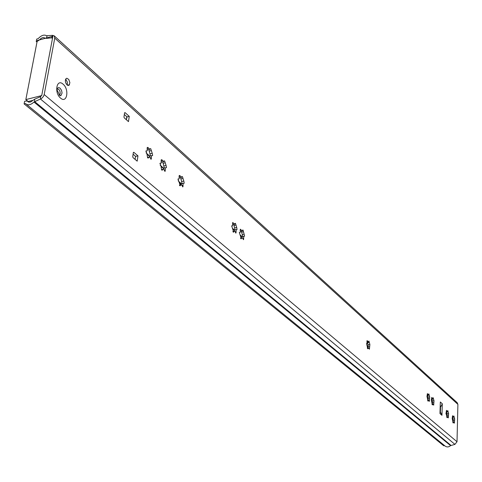 <?xml version="1.0" encoding="UTF-8"?>
<svg xmlns="http://www.w3.org/2000/svg" width="482" height="482" viewBox="0 0 482 482"><rect width="100%" height="100%" fill="white"/><g stroke="black" fill="none" stroke-linecap="round" stroke-linejoin="round"><path stroke-width="0.72" d="M65.6 79.211L67.366 82.109L67.281 85.097M67.07 84.928L65.787 83.018L65.341 81.054L65.709 78.994L66.787 78.223L68.751 79.428L69.89 82.669L69.119 85.2L68.058 85.459L67.07 84.928M148.842 149.607L150.474 155.915M152.282 153.505L152.631 155.541L151.354 155.722L151.306 159.126L149.595 157.168L148.751 157.186L148.197 158.06L147.631 157.747L146.847 153.403L145.877 151.029L147.179 150.836L147.221 147.444L147.872 147.432L149.788 149.402L150.101 148.703L150.745 148.691L152.282 153.505M180.605 177.587L182.088 183.57M183.877 181.238L184.184 183.238L183.076 183.371L182.985 186.763L181.419 184.883L180.684 184.883L180.322 185.672L177.985 179.027L179.117 178.888L179.202 175.508L179.774 175.508L181.515 177.4L181.865 176.623L182.431 176.629L183.877 181.238M162.765 161.868L164.332 168.037M166.133 165.663L166.459 167.682L165.26 167.844L165.193 171.243L163.543 169.315L162.747 169.327L162.181 170.224L161.639 169.905L160.88 165.645L159.952 163.302L161.181 163.133L161.235 159.747L161.856 159.735L163.693 161.675L164.025 160.94L164.633 160.934L166.133 165.663M244.127 234.198L244.567 236.21L243.741 236.276L243.585 239.596L242.283 237.879L241.723 237.849L241.307 238.753L239.343 232.565L240.187 232.493L240.337 229.179L242.217 230.938L242.621 230.047L243.048 230.071L244.127 234.198L242.247 234.523L242.573 236.481M242.247 234.523L241.343 231.089M233.758 224.401L235.011 229.866M236.776 227.667L237.017 229.595L236.162 229.667L236.011 232.993L234.674 231.258L234.095 231.233L233.686 232.125L231.679 225.871L232.559 225.799L232.698 222.473L234.626 224.244L235.029 223.371L235.475 223.395L236.776 227.667M367.404 342.099L368.254 346.341M369.887 344.497L369.417 349.215L368.561 347.847L367.844 348.805L366.513 343.606L366.916 343.606L367.109 340.569L368.266 341.991L368.911 341.039L369.887 344.497M431.77 398.747L432.354 400.885L432.233 403.976M434.011 400.777L433.68 405.157L433.005 403.958L432.414 404.916L431.324 400.247L431.764 397.415L432.643 398.656L433.179 397.704L434.011 400.777M427.444 394.933L428.028 397.102L427.902 400.199M429.697 396.993L429.36 401.392L428.468 400.144L428.07 401.144L426.968 396.439L427.413 393.595L428.311 394.848L428.86 393.89L429.697 396.993M447.121 415.255L448.447 415.116M446.471 411.821L446.989 413.695L446.886 416.743M448.609 413.592L448.308 417.888L447.489 416.695L447.109 417.689L446.073 413.134L446.471 410.357L447.296 411.556L447.814 410.604L448.609 413.592M447.2 411.568L446.428 411.658M452.586 417.255L453.194 420.527L452.966 422.039M454.671 418.912L454.381 423.172L453.586 421.997L453.213 422.985L452.194 418.484L452.58 415.725L453.381 416.912L453.887 415.96L454.671 418.912M444.651 445.681L443.699 445.76L24.1 103.895L24.594 101.359L26.088 100.985L27.498 101.202L28.866 102.16L30.601 101.979L34.686 99.172L40.578 96.665L41.801 95.165L52.411 38.777L52.213 38L51.664 37.849L46.272 38.379L44.706 37.982C43.193 37.138 41.506 37.723 39.638 39.735L37.692 41.091L36.228 41.494L36.975 42.157M440.211 405.711L441.03 406.428L440.542 406.874L440.379 412.429M135.538 156.391L133.11 154.12M126.368 119.753L127.025 116.915L124.338 114.511M125.073 112.625L129.272 116.391L128.471 121.621L124.26 117.873L123.958 116.939L124.591 112.854L125.073 112.625L124.621 112.728M133.821 152.3L137.96 155.867L137.183 161.163L133.026 157.614L132.731 156.692L133.345 152.559L133.821 152.3L133.394 152.396M441.03 406.428L442.295 403.741L441.958 415.315L440.843 412.833M442.295 403.741L440.325 401.994L439.976 413.598L441.958 415.315M445.163 446.103L445.217 446.145C446.989 447.326 448.772 447.151 450.58 445.627L454.924 444.374L457.014 441.747L457.9 404.362L457.195 402.675L54.213 35.837M24.1 103.895L25.594 103.516L26.167 104.118C28.396 105.474 30.999 104.781 33.969 102.027L41.603 98.455L43.416 96.496L44.193 94.562L54.761 38.126L54.171 35.801L52.526 35.343L46.609 35.746C44.085 34.355 41.271 35.331 38.162 38.674L36.698 39.084L36.228 41.494M241.807 231.011L240.434 231.294M241.88 237.759L242.313 236.517M429.504 398.56L428.155 398.674L429.534 398.542M433.824 402.337L432.474 402.452L433.854 402.313M368.182 346.377L367.887 347.847M232.806 224.606L234.198 224.323M234.74 229.914L234.294 231.119M161.41 162.066L163.073 161.801M163.916 168.122L163.356 169.188M179.352 177.786L180.949 177.515M181.714 183.648L181.184 184.739M147.402 149.794L149.125 149.541M150.035 156.005L149.444 157.06M440.542 406.874L440.168 407.224M135.713 156.355L137.96 155.867M127.025 116.915L129.272 116.391M59.346 95.05L60.244 93.49L59.882 90.99L58.768 89.339L57.111 89.013M66.191 79.759L65.389 79.964M135.562 156.222L135.093 159.379M41.723 95.575L52.893 36.198L37.289 40.53L25.835 99.587L41.723 95.575M126.79 116.704L126.326 119.717M32.957 100.328L28.191 101.521L25.835 99.587M69.125 84.82L69.131 85.194M446.368 413.092L445.946 413.905M179.479 183.455L180.931 184.72M367.398 347.034L367.953 347.522M56.978 89.544C57.515 87.579 58.563 87.146 60.117 88.248L61.539 90.345L62.07 93.026L60.913 95.617L60.045 95.755M60.557 98.099C66.986 103.919 69.559 89.399 63.076 84.169C56.665 78.174 53.96 92.857 60.557 98.099M148.57 157.59L147.661 157.789M148.342 148.293L147.094 148.564M151.149 150.643L149.125 151.077M180.479 185.329L179.605 185.504M180.208 176.328L179.051 176.569M182.817 178.503L180.84 178.9M162.561 169.748L161.663 169.935M162.307 160.584L161.102 160.837M165.031 162.85L163.03 163.271M241.488 238.361L240.687 238.5M241.157 229.944L240.15 230.119M243.398 231.806L241.518 232.137M233.866 231.734L233.053 231.878M233.541 223.244L232.517 223.425M235.831 225.142L233.939 225.48M368.031 348.366L367.423 348.444M367.615 341.19L366.916 341.274M369.188 342.479L367.531 342.684M432.583 404.482L432.071 404.531M432.143 397.957L431.589 398.012M433.426 399L431.884 399.15M428.245 400.711L427.727 400.759M427.805 394.137L427.239 394.198M429.101 395.198L427.552 395.348M447.278 417.255L446.784 417.298M446.832 410.875L446.302 410.923M448.049 411.863L446.537 412.002M454.52 420.425L453.201 420.551M453.375 422.557L452.893 422.6M452.929 416.237L452.411 416.285M454.116 417.207L452.622 417.34M54.761 38.126L457.9 404.362M44.193 94.562L457.014 441.747M450.989 445.392L34.62 101.569L34.686 99.172M454.924 444.374L40.524 99.069L40.578 96.665M52.526 35.343L51.664 37.849M47.128 35.879L46.272 38.379M27.721 101.437L28.432 102.015M44.706 37.982L45.127 38.355M33.969 102.027L450.58 445.627M454.532 418.876L453.068 419.009M454.454 421.967L453.755 422.033M448.477 413.556L446.989 413.695M448.387 416.677L447.676 416.737M429.564 396.951L428.028 397.102M429.438 400.15L428.709 400.223M433.872 400.735L432.354 400.885M433.758 403.922L433.035 403.988M369.742 344.431L368.079 344.636M369.507 347.896L368.688 347.992M236.566 227.558L234.674 227.896M232.059 225.841L231.643 225.913M236.078 231.547L235.011 231.734M239.711 232.535L239.307 232.601M243.651 238.15L242.603 238.331M165.874 165.525L163.874 165.941M160.488 163.229L159.922 163.35M165.224 169.76L164.007 170.013M183.636 181.112L181.66 181.509M178.479 178.967L177.948 179.075M183.027 185.287L181.847 185.522M152.017 153.36L149.998 153.8M146.444 150.944L145.847 151.077M151.33 157.65L150.083 157.915M446.597 415.008L447.121 415.466M146.076 152.902L146.401 153.186M147.227 153.903L149.745 156.108M160.138 165.163L160.452 165.44M161.247 166.133L163.651 168.23M178.147 180.877L178.448 181.136M179.214 181.804L181.473 183.775M232.728 228.48L234.571 230.083M240.367 235.144L242.151 236.698M367.194 345.757L368.152 346.588M427.528 398.379L428.143 398.915M431.878 402.169L432.468 402.687M440.102 409.345L440.464 409.658M446.724 415.424L447.085 415.743M147.474 154.589L149.613 156.457M161.488 166.802L163.525 168.58M179.449 182.455L181.346 184.118M232.939 229.083L234.469 230.414M240.578 235.74L242.054 237.03M367.35 346.245L368.091 346.889M427.661 398.813L428.1 399.198M432.011 402.603L432.432 402.97M440.096 409.652L440.452 409.959M446.501 413.207L445.977 413.255M59.69 95.424L60.913 95.617L59.876 95.593L56.948 89.742M152.631 155.541L152.125 155.65M148.751 157.186L147.462 157.463M184.184 183.238L183.75 183.323M180.684 184.883L179.406 185.136M166.459 167.682L165.989 167.778M162.747 169.327L161.464 169.592M244.567 236.21L244.254 236.264M241.723 237.849L240.512 238.06M237.017 229.595L236.692 229.649M234.095 231.233L232.872 231.444M368.272 347.799L367.302 347.92M432.806 403.922L431.986 404M428.468 400.144L427.636 400.229M447.489 416.695L446.706 416.767M453.586 421.997L452.815 422.063M27.522 101.22L28.559 102.07M26.167 104.118L445.217 446.145M453.291 416.918L452.526 416.984M454.55 420.406L453.194 420.527M448.477 415.098L447.121 415.225M428.197 394.86L427.371 394.945M432.535 398.668L431.715 398.753M368.085 342.015L367.097 342.136M369.616 346.178L368.182 346.353M232.125 225.877L231.607 225.968M233.686 232.125L233.354 232.179M236.011 232.993L235.68 233.053M236.162 229.667L234.626 229.932M239.777 232.565L239.271 232.655M241.307 238.753L240.994 238.807M243.585 239.596L243.271 239.65M243.741 236.276L242.211 236.542M160.548 163.265L159.885 163.404M162.416 170.074L161.934 170.176M165.193 171.243L164.717 171.339M165.26 167.844L163.681 168.17M178.539 179.003L177.918 179.129M180.322 185.672L179.882 185.763M182.985 186.763L182.551 186.847M183.076 183.371L181.509 183.684M146.51 150.987L145.817 151.137M148.438 157.903L147.92 158.012M151.306 159.126L150.8 159.235M151.354 155.722L149.769 156.066M440.934 412.911L440.024 412.116M69.51 84.724L67.492 85.236M59.937 94.472L59.069 94.695"/></g></svg>
